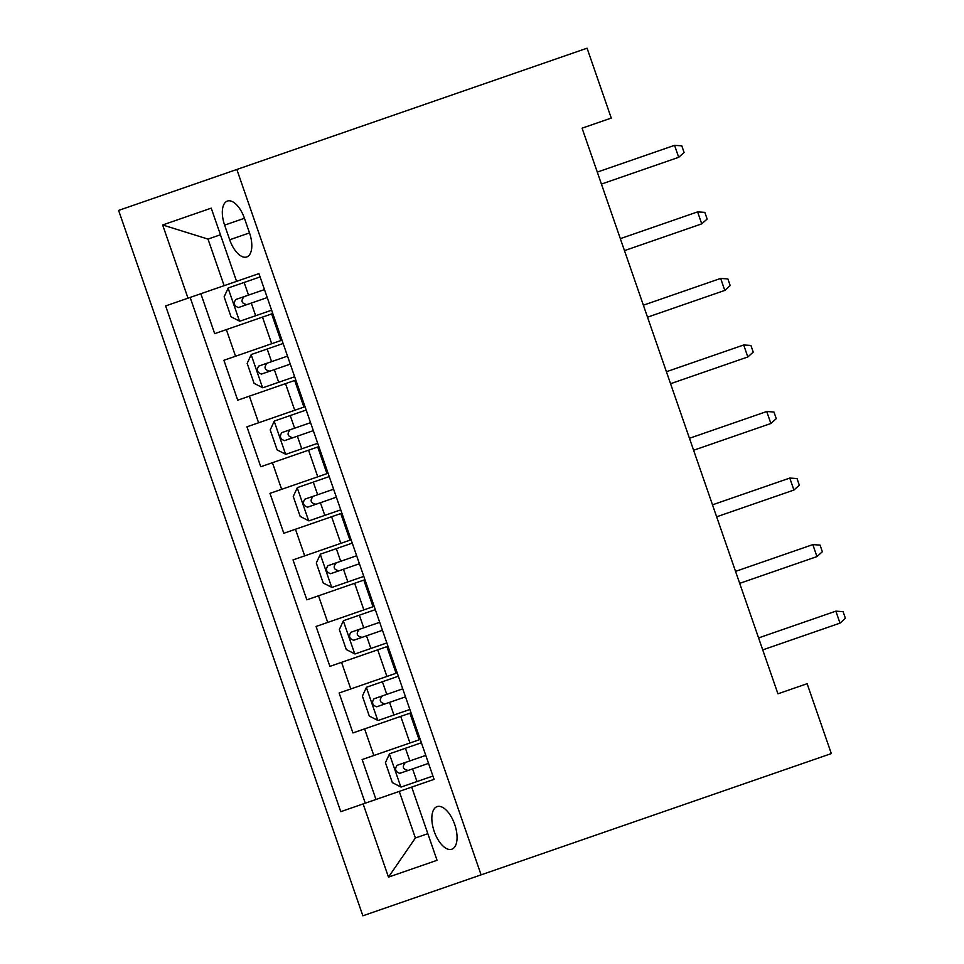 <?xml version="1.0" encoding="UTF-8"?>
<svg xmlns="http://www.w3.org/2000/svg" width="964" height="964" viewBox="0 0 964 964"><rect width="100%" height="100%" fill="white"/><g stroke="black" fill="none" stroke-linecap="round" stroke-linejoin="round"><path stroke-width="1.45" d="M454.683 824.389A22.534 10.821 -109.1 0 0 437.078 806.627A22.534 10.821 -109.1 0 0 434.222 831.474A22.534 10.821 -109.1 0 0 451.827 849.224A22.534 10.821 -109.1 0 0 454.683 824.389M118.608 210.417L362.862 915.8L481.096 874.854L236.843 169.471L118.608 210.417M200.849 293.731L214.683 333.652L272.776 313.541M281.982 340.159L223.889 360.271L237.722 400.193L295.815 380.081M305.034 406.7L246.941 426.811L260.762 466.745L318.855 446.621M328.073 473.24L269.98 493.363L283.802 533.285L341.895 513.173M351.113 539.792L293.02 559.903L306.853 599.837L364.946 579.713M374.165 606.332L316.072 626.455L329.893 666.377L387.986 646.266M397.204 672.884L339.111 692.996L352.932 732.929L411.026 712.806M236.843 169.471L587.064 48.2L611.26 118.078L582.075 128.176L777.936 693.815L807.121 683.705L831.317 753.583L481.096 874.854M224.624 225.13L229.685 239.771A21.835 10.483 -109.1 0 0 246.736 256.966A21.835 10.483 -109.1 0 0 249.507 232.902L244.434 218.274A21.835 10.483 -109.1 0 0 227.383 201.066A21.835 10.483 -109.1 0 0 224.624 225.13L244.434 218.274M363.127 803.916L388.48 877.12L437.053 860.298L411.7 787.094L434.077 779.358L258.942 273.607L165.627 305.925L340.762 811.664L399.265 791.408L415.388 837.993L427.835 833.679M188.004 298.177L162.651 224.974L211.224 208.152L236.578 281.355M420.244 739.424L409.953 742.991L400.735 716.373M190.149 297.43L365.272 803.181M409.953 742.991L362.151 759.548L375.984 799.469M220.443 234.77L207.995 239.084L224.13 285.669M411.7 787.094L399.265 791.408M207.995 239.084L162.651 224.974M388.48 877.12L415.388 837.993M678.704 157.313L684.091 152.469L681.789 145.817L674.559 145.335L678.704 157.313L601.428 184.076M674.559 145.335L597.282 172.098M260.099 276.933L228.215 287.971L224.13 296.84L231.047 316.807L239.747 321.241L271.619 310.203M264.473 289.574L235.71 299.539C233.216 303.383 234.144 306.046 238.482 307.528L267.245 297.563M246.88 304.612C241.506 303.503 240.59 300.84 244.109 296.635M701.744 223.865L707.142 219.021L704.829 212.357L697.599 211.887L701.744 223.865L624.467 250.628M697.599 211.887L620.322 238.65M724.795 290.405L730.182 285.561L727.88 278.909L720.65 278.427L724.795 290.405L647.519 317.168M720.65 278.427L643.374 305.19M747.835 356.957L753.221 352.101L750.92 345.449L743.69 344.979L747.835 356.957L670.558 383.708M743.69 344.979L666.413 371.73M770.875 423.497L776.273 418.653L773.959 412.002L766.729 411.52L770.875 423.497L693.598 450.26M766.729 411.52L689.453 438.283M283.139 343.485L251.267 354.523L247.17 363.392L254.086 383.347L262.786 387.793L294.659 376.755M287.513 356.126L258.762 366.079C256.255 369.923 257.183 372.586 261.521 374.068L290.285 364.115M269.92 371.164C264.546 370.043 263.63 367.38 267.161 363.175M306.178 410.025L274.306 421.063L270.221 429.932L277.126 449.899L285.826 454.333L317.71 443.295M310.565 422.666L281.801 432.631C279.307 436.475 280.223 439.138 284.561 440.62L313.324 430.655M292.96 437.704C287.597 436.596 286.67 433.933 290.2 429.715M329.23 476.578L297.346 487.615L293.261 496.484L300.178 516.439L308.878 520.885L340.75 509.848M333.604 489.218L304.841 499.171C302.347 503.015 303.274 505.678 307.612 507.16L336.364 497.195M316.011 504.256C310.637 503.136 309.721 500.473 313.24 496.267M352.27 543.118L320.397 554.155L316.3 563.024L323.217 582.991L331.917 587.425L363.789 576.388M356.644 555.758L327.893 565.723C325.386 569.567 326.314 572.218 330.652 573.701L359.415 563.747M339.051 570.796C333.677 569.688 332.761 567.025 336.291 562.807M793.926 490.049L799.313 485.193L797.011 478.542L789.781 478.072L793.926 490.049L716.65 516.8M789.781 478.072L712.492 504.823M375.309 609.658L343.437 620.696L339.352 629.564L346.257 649.531L354.957 653.978L386.829 642.94M379.696 622.31L350.932 632.264C348.438 636.107 349.354 638.771 353.692 640.253L382.455 630.287M362.09 637.337C356.728 636.228 355.8 633.565 359.331 629.359M816.966 556.59L822.352 551.745L820.051 545.094L812.821 544.612L816.966 556.59L739.689 583.353M812.821 544.612L735.544 571.375M398.361 676.21L366.477 687.248L362.392 696.116L369.308 716.083L378.009 720.518L409.881 709.48M402.735 688.85L373.972 698.816C371.477 702.648 372.393 705.311 376.743 706.793L405.495 696.839M385.142 703.889C379.768 702.768 378.84 700.117 382.371 695.9M840.006 623.13L845.392 618.286L843.09 611.634L835.86 611.152L840.006 623.13L762.729 649.893M835.86 611.152L758.584 637.915M421.401 742.75L389.528 753.788L385.431 762.657L392.348 782.623L401.048 787.07L432.92 776.032M425.775 755.402L397.023 765.356C394.517 769.2 395.445 771.863 399.783 773.345L428.546 763.38M408.182 770.429C402.807 769.32 401.892 766.657 405.422 762.452M386.901 676.451L377.695 649.832M363.862 609.899L354.644 583.28M340.822 543.359L331.604 516.74M317.771 476.806L308.564 450.188M294.731 410.266L285.513 383.648M271.691 343.714L262.473 317.096M235.553 356.234L226.347 329.616M373.815 755.499L364.597 728.88M350.776 688.959L341.557 662.34M327.736 622.419L318.518 595.8M304.684 555.867L295.466 529.248M281.645 489.326L272.426 462.708M258.605 422.774L249.387 396.156M249.507 232.902L229.685 239.771M228.119 288.2L239.518 321.132M251.291 303.094L255.665 315.734M244.145 282.464L248.519 295.105M251.158 354.74L262.57 387.685M274.33 369.634L278.704 382.274M267.185 349.004L271.571 361.645M274.198 421.292L285.609 454.225M297.37 436.174L301.756 448.826M290.236 415.544L294.61 428.197M297.249 487.832L308.649 520.777M320.422 502.726L324.796 515.366M313.276 482.096L317.65 494.737M320.289 554.372L331.7 587.317M343.461 569.266L347.835 581.919M336.316 548.637L340.702 561.289M343.329 620.924L354.74 653.869M366.501 635.818L370.887 648.459M359.367 615.189L363.741 627.829M366.38 687.465L377.78 720.409M389.552 702.358L393.927 714.999M382.407 681.729L386.781 694.369M389.42 754.017L400.831 786.949M412.592 768.911L416.966 781.551M405.446 748.281L409.833 760.921M280.861 340.545L271.643 313.927M303.901 407.085L294.695 380.467M326.953 473.637L317.734 447.019M349.992 540.177L340.774 513.559M373.032 606.73L363.814 580.111M396.084 673.27L386.865 646.651M419.123 739.81L409.905 713.203"/></g></svg>
